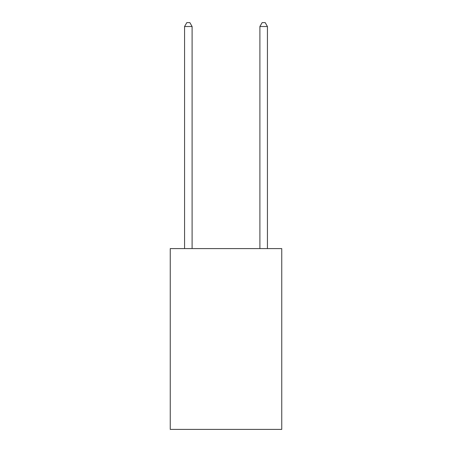 <?xml version="1.0" encoding="UTF-8"?>
<svg xmlns="http://www.w3.org/2000/svg" width="452" height="452" viewBox="0 0 452 452"><rect width="100%" height="100%" fill="white"/><g stroke="black" fill="none" stroke-linecap="round" stroke-linejoin="round"><path stroke-width="0.68" d="M281.749 248.6L281.749 429.4L170.251 429.4L170.251 248.6L281.749 248.6M192.1 248.6L192.1 26.515L184.569 26.515L184.569 248.6M184.569 26.515L186.829 22.6L189.84 22.6L192.1 26.515M267.431 248.6L267.431 26.515L259.9 26.515L259.9 248.6M259.9 26.515L262.16 22.6L265.171 22.6L267.431 26.515"/></g></svg>
